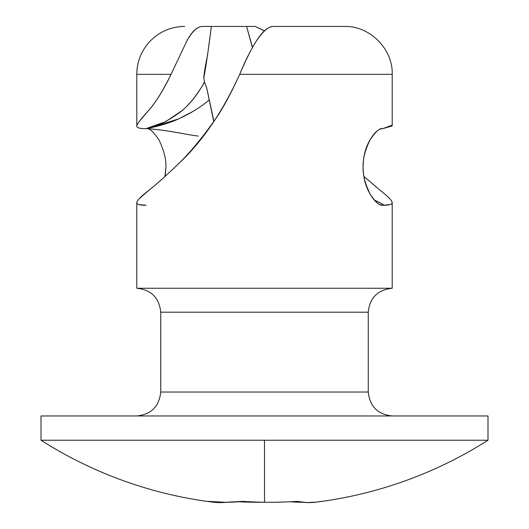<?xml version="1.0" encoding="UTF-8"?>
<svg xmlns="http://www.w3.org/2000/svg" width="529" height="529" viewBox="0 0 529 529"><rect width="100%" height="100%" fill="white"/><g stroke="black" fill="none" stroke-linecap="round" stroke-linejoin="round"><path stroke-width="0.79" d="M41.011 440.234A416.012 416.012 0 0 0 212.85 502.147A413.242 154.805 90 0 0 226.273 502.266L212.85 502.147A413.242 154.805 -90 0 1 208.195 501.373L225.585 502.272L242.97 501.373A412.918 410.484 90 0 0 264.5 502.233L264.5 440.234L41.004 440.234L41.004 415.966L487.996 415.966L487.996 440.234L264.5 440.234L487.996 440.234L487.996 415.966L41.004 415.966L41.004 440.234L264.5 440.234L264.5 502.233A412.918 410.484 -90 0 1 238.691 501.763A412.918 410.484 90 0 0 264.44 502.233M264.5 502.233A412.918 410.484 90 0 0 297.007 501.373A412.918 410.484 -90 0 1 264.5 502.233A412.918 410.484 -90 0 1 242.97 501.373A412.918 264.196 90 0 1 208.195 501.373A413.242 154.805 90 0 0 212.85 502.147A416.012 416.012 0 0 1 41.632 440.631M136.793 288.259L392.207 288.259L392.207 202.6L392.207 288.259C377.772 289.78 369.784 297.761 368.263 312.203C369.784 297.761 377.772 289.78 392.207 288.259L136.793 288.259C151.228 289.78 159.216 297.761 160.737 312.203L160.737 392.022L368.263 392.022L368.263 312.203L160.737 312.203C159.216 297.761 151.228 289.78 136.793 288.259L136.793 202.6L136.793 288.259M389.899 204.617L382.91 205.245C378.797 205.245 374.519 201.503 370.069 194.031C365.519 186.387 363.198 177.354 363.106 166.933C363.198 156.505 365.519 147.472 370.075 139.828C374.525 132.356 378.804 128.62 382.91 128.62L392.207 125.948L392.207 74.344L239.697 74.344C222.544 111.996 202.177 141.779 178.584 163.673C166.655 175.218 156.723 184.105 148.794 190.347L138.882 199.043M160.737 392.022C159.216 406.464 151.228 414.445 136.793 415.966C151.228 414.445 159.216 406.464 160.737 392.022L368.263 392.022C369.784 406.464 377.772 414.445 392.207 415.966C377.772 414.445 369.784 406.464 368.263 392.022L368.263 312.203L160.737 312.203L160.737 392.022M487.989 440.234A416.012 416.012 0 0 1 316.15 502.147A413.242 154.805 -90 0 1 297.007 501.373L306.575 502.55L316.15 502.147A416.012 416.012 0 0 0 487.394 440.611M363.985 176.481L380.206 190.347C387.942 196.338 391.943 200.425 392.207 202.6C392.214 204.419 389.113 205.298 382.91 205.245C385.092 205.411 382.487 203.817 375.101 200.458L374.287 200.061L375.101 200.458C382.401 203.87 385 205.47 382.91 205.245C379.921 206.065 375.643 202.329 370.069 194.031C365.083 183.689 362.762 174.656 363.106 166.933C362.762 159.209 365.083 150.176 370.075 139.828C375.643 131.536 379.921 127.8 382.91 128.62L392.207 125.175M136.793 74.344A47.894 47.894 0 0 1 184.681 26.45A47.894 47.894 0 0 0 136.793 74.344L136.793 125.995L136.793 74.344L171.046 74.344L136.793 74.344M213.729 121.465L206.925 88.839L204.465 81.902L203.837 77.908C204.115 72.962 205.331 65.536 207.48 55.631L211.355 26.45L255.209 26.45L264.427 30.867M164.949 176.554L165.894 166.933C166.265 159.414 163.944 150.388 158.938 139.848C153.403 131.576 149.125 127.833 146.09 128.62L146.09 128.62C155.824 129.102 169.683 131.06 187.663 134.492L198.342 136.118M213.888 121.234L206.925 88.839L204.465 81.902C198.382 93.441 190.943 102.99 182.148 110.548L165.703 121.624L146.09 128.62C139.894 128.739 136.793 127.866 136.793 125.995C136.793 127.866 139.894 128.739 146.09 128.62C155.182 127.502 166.721 121.882 180.713 111.751C183.927 109.371 188.264 104.934 193.733 98.434C199.724 90.261 203.301 84.752 204.458 81.902L203.837 77.908C206.098 65.451 208.605 48.298 211.355 26.45L202.746 26.45C197.429 26.424 192.239 31.046 187.173 40.316C192.477 31.059 197.667 26.43 202.746 26.45L211.355 26.45M264.5 30.801L255.209 26.45L246.593 26.45L252.406 47.597M344.187 26.45L273.791 26.45C269.162 26.053 263.541 30.629 256.922 40.184C252.095 47.398 246.355 58.785 239.697 74.344C229.857 95.987 220.758 112.333 212.407 123.376C200.286 140.205 189.012 153.635 178.584 163.673C166.291 175.562 156.359 184.456 148.794 190.347C140.846 196.57 136.846 200.656 136.793 202.6C136.793 204.419 139.894 205.298 146.09 205.245L139.101 204.617M165.18 176.349L165.894 166.933M139.034 121.723L147.988 111.169C155.804 102.441 163.494 90.168 171.046 74.344L187.173 40.316L171.046 74.344C162.813 91.18 155.129 103.459 147.988 111.169C140.701 119.17 136.971 124.11 136.793 125.995M343.407 26.45L273.791 26.45C268.441 26.443 262.82 31.019 256.922 40.184C250.925 49.541 245.185 60.928 239.697 74.344L392.088 74.344M252.505 47.418L246.593 26.45L215.687 26.45M316.15 502.147A413.242 154.805 90 0 0 320.805 501.373A413.242 154.805 -90 0 1 316.15 502.147M302.714 502.266L290.309 501.763A412.918 264.196 -90 0 0 302.714 502.266M363.992 176.521L380.206 190.347M391.427 200.636L392.207 202.6M192.496 111.692L178.862 118.8L150.739 127.753M146.09 128.62L146.09 128.62C155.01 127.185 168.784 123.25 177.42 119.435C189.336 114.165 199.955 107.658 209.299 99.908M392.207 74.344C393.054 48.979 369.678 25.61 344.319 26.45"/></g></svg>
